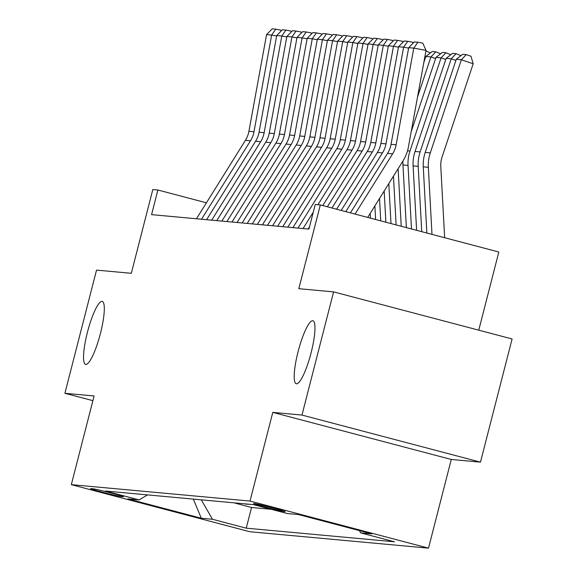 <?xml version="1.0" encoding="UTF-8"?>
<svg xmlns="http://www.w3.org/2000/svg" width="577" height="577" viewBox="0 0 577 577"><rect width="100%" height="100%" fill="white"/><g stroke="black" fill="none" stroke-linecap="round" stroke-linejoin="round"><path stroke-width="0.87" d="M298.085 351.667A32.572 6.441 104.8 0 1 312.893 320.762A32.572 6.441 104.8 0 1 311.082 352.857A32.572 6.441 104.8 0 1 296.275 383.755A32.572 6.441 104.8 0 1 298.085 351.667M87.423 332.316A32.572 6.441 104.8 0 1 102.23 301.41A32.572 6.441 104.8 0 1 100.42 333.506A32.572 6.441 104.8 0 1 85.612 364.404A32.572 6.441 104.8 0 1 87.423 332.316M253.945 503.505A16.286 0.527 -165.6 0 0 253.606 503.526A16.286 0.527 -165.6 0 0 267.685 507.688A16.286 0.527 -165.6 0 0 284.822 511.648A16.286 0.527 -165.6 0 0 285.161 511.626A16.286 0.527 -165.6 0 0 271.082 507.471A16.286 0.527 -165.6 0 0 253.945 503.505M478.759 330.174L498.824 252.012L320.329 204.929L315.251 204.46L308.926 229.098L151.563 214.644L157.889 190.006L152.811 189.544L131.311 273.303L96.532 270.108L64.905 393.29L92.89 400.669M480.468 462.141L512.095 338.966L333.593 291.883L301.966 415.065L272.777 412.382L250.007 501.067L428.502 548.15L451.279 459.465L480.468 462.141L301.966 415.065M250.007 501.067L71.324 484.658L249.819 531.734L428.502 548.15M239.996 503.382L235.452 502.971M244.057 503.757L245.607 503.901M245.542 504.147L250.151 504.32M120.781 496.494L123.016 496.703A15.781 0.512 -165.6 0 0 123.348 496.682A15.781 0.512 -165.6 0 0 109.709 492.657A15.781 0.512 -165.6 0 0 93.106 488.813L90.87 488.611A15.781 0.512 -165.6 0 0 90.546 488.632A15.781 0.512 -165.6 0 0 104.185 492.657A15.781 0.512 -165.6 0 0 120.781 496.494L120.968 495.787M201.308 499.833L212.466 519.264L246.235 528.171L394.459 541.789L360.69 532.881L371.862 533.905L298.533 514.569L287.36 513.537L253.591 504.637L105.367 491.02L139.136 499.927L147.524 494.893M212.466 519.264L201.301 518.24L127.971 498.896L139.136 499.927M235.387 503.216L251.55 507.479L271.24 509.289M320.329 204.929L298.821 288.688L333.593 291.883M71.324 484.658L94.094 395.966L64.905 393.29M206.415 202.808L157.889 190.006M251.55 507.479L246.235 528.171M360.69 532.881L359.392 530.616M193.324 499.098L201.301 518.24M272.777 412.382L451.279 459.465M196.454 218.77L245.427 140.326A25.446 24.934 95.2 0 0 248.925 131.282L266.567 34.606L271.644 35.067L275.748 29.175L280.653 30.091L281.093 31.071M276.635 35.998L271.644 35.067L253.995 131.751A25.446 24.934 95.2 0 1 250.497 140.795L201.524 219.231M266.567 34.606L272.193 28.85L275.748 29.175M206.602 219.7L255.575 141.264A25.446 24.934 95.2 0 0 259.073 132.22L276.722 35.536L281.8 36.005L285.903 30.112L290.808 31.021L291.241 32.002M286.791 36.935L281.8 36.005L264.151 132.681A25.446 24.934 95.2 0 1 260.653 141.726L211.68 220.169M276.722 35.536L282.348 29.78L285.903 30.112M216.757 220.63L265.73 142.194A25.446 24.934 95.2 0 0 269.228 133.15L286.877 36.466L291.948 36.935L296.051 31.043L300.956 31.959L301.396 32.932M296.939 37.866L291.948 36.935L274.306 133.612A25.446 24.934 95.2 0 1 270.808 142.663L221.835 221.099M286.877 36.466L292.503 30.718L296.051 31.043M226.905 221.561L275.885 143.125A25.446 24.934 95.2 0 0 279.376 134.08L297.025 37.404L302.103 37.866L306.207 31.973L311.111 32.889L311.544 33.87M307.094 38.796L302.103 37.866L284.454 134.549A25.446 24.934 95.2 0 1 280.956 143.594L231.983 222.03M297.025 37.404L302.651 31.648L306.207 31.973M237.06 222.498L286.033 144.062A25.446 24.934 95.2 0 0 289.531 135.011L307.18 38.334L312.258 38.796L316.362 32.903L321.259 33.819L321.699 34.8M317.249 39.726L312.258 38.796L294.609 135.48A25.446 24.934 95.2 0 1 291.111 144.524L242.138 222.96M307.18 38.334L312.806 32.579L316.362 32.903M247.216 223.429L296.189 144.993A25.446 24.934 95.2 0 0 299.687 135.948L317.328 39.265L322.406 39.734L326.51 33.841L331.414 34.75L331.854 35.731M327.397 40.664L322.406 39.734L304.757 136.41A25.446 24.934 95.2 0 1 301.266 145.462L252.286 223.898M317.328 39.265L322.961 33.516L326.51 33.841M257.364 224.359L306.337 145.923A25.446 24.934 95.2 0 0 309.835 136.879L327.484 40.195L332.561 40.664L336.665 34.771L341.57 35.687L342.002 36.661M337.552 41.594L332.561 40.664L314.912 137.348A25.446 24.934 95.2 0 1 311.414 146.392L262.441 224.828M327.484 40.195L333.109 34.447L336.665 34.771M267.519 225.297L316.492 146.854A25.446 24.934 95.2 0 0 319.99 137.809L337.639 41.133L342.709 41.594L346.813 35.702L351.718 36.618L352.158 37.599M347.707 42.525L342.709 41.594L325.067 138.278A25.446 24.934 95.2 0 1 321.569 147.323L272.596 225.758M337.639 41.133L343.265 35.377L346.813 35.702M277.674 226.227L326.647 147.791A25.446 24.934 95.2 0 0 330.145 138.747L347.787 42.063L352.864 42.532L356.968 36.639L361.873 37.548L362.313 38.529M357.855 43.463L352.864 42.532L335.215 139.208A25.446 24.934 95.2 0 1 331.717 148.253L282.744 226.696M347.787 42.063L353.412 36.308L356.968 36.639M370.232 213.367L370.499 218.164M287.822 227.158L336.795 148.722A25.446 24.934 95.2 0 0 340.293 139.677L357.942 42.994L363.02 43.463L367.123 37.57L372.021 38.486L372.461 39.46M368.011 44.393L363.02 43.463L345.371 140.146A25.446 24.934 95.2 0 1 341.873 149.191L292.9 227.626M357.942 42.994L363.568 37.245L367.123 37.57M379.529 198.481L380.748 220.861M374.884 205.924L375.62 219.512M297.977 228.095L346.95 149.652A25.446 24.934 95.2 0 0 350.448 140.608L368.09 43.931L373.168 44.393L377.271 38.5L382.176 39.416L382.616 40.397M378.159 45.323L373.168 44.393L355.526 141.076A25.446 24.934 95.2 0 1 352.028 150.121L317.941 204.712M303.055 228.557L313.268 212.199M368.09 43.931L373.723 38.176L377.271 38.5M425.458 57.613L424.766 57.375M388.819 183.594L390.99 223.566M384.174 191.037L385.869 222.217M425.934 50.978L430.464 52.868M308.125 229.026L309.517 226.797M322.774 205.571L357.098 150.59A25.446 24.934 95.2 0 0 360.596 141.545L378.245 44.862L383.323 45.331L387.427 39.438L392.331 40.347L392.764 41.328M388.314 46.261L383.323 45.331L365.674 142.007A25.446 24.934 95.2 0 1 362.176 151.051L327.375 206.79M378.245 44.862L383.871 39.106L387.427 39.438M435.613 58.551L430.918 56.935L417.517 97.08M398.116 168.715L401.239 226.271M393.471 176.158L396.118 224.922M425.84 56.467L432.238 51.483L435.794 51.815L430.918 56.935L425.84 56.467L423.828 62.496M435.794 51.815L440.619 53.798M331.984 208.001L367.253 151.52A25.446 24.934 95.2 0 0 370.751 142.476L388.4 45.792L393.478 46.261L397.575 40.368L402.479 41.284L402.919 42.258M398.469 47.191L393.478 46.261L375.829 142.937A25.446 24.934 95.2 0 1 372.331 151.989L336.593 209.22M388.4 45.792L394.026 40.044L397.575 40.368M445.761 59.481L441.073 57.866L409.98 151.001A38.176 37.397 95.2 0 0 408.04 165.44L411.488 228.975M402.948 160.969A38.176 37.397 95.2 0 0 402.962 164.972L406.367 227.619M435.996 57.397L442.393 52.42L445.942 52.745L441.073 57.866L435.996 57.397L411.206 131.664M445.942 52.745L450.767 54.728M455.917 60.412L451.221 58.796L420.135 151.931A38.176 37.397 95.2 0 0 418.188 166.371L421.737 231.68M446.151 58.335L452.541 53.351L456.097 53.675L451.221 58.796L446.151 58.335L415.058 151.47A38.176 37.397 95.2 0 0 413.11 165.909L416.616 230.324M456.097 53.675L460.922 55.666M444.658 237.724L440.792 166.551A25.446 24.934 -84.8 0 1 442.09 156.93L473.176 63.795L461.376 59.734L430.291 152.869A38.176 37.397 95.2 0 0 428.343 167.308L431.985 234.377M456.299 59.265L462.696 54.281L466.245 54.613L461.376 59.734L456.299 59.265L425.213 152.4A38.176 37.397 95.2 0 0 423.266 166.84L426.865 233.029M466.245 54.613L470.969 56.236L473.176 63.795M341.202 210.432L377.408 152.451A25.446 24.934 95.2 0 0 380.907 143.406L398.548 46.73L403.626 47.191L407.73 41.299L412.634 42.215L413.074 43.196M408.617 48.122L403.626 47.191L385.977 143.875A25.446 24.934 95.2 0 1 382.479 152.919L345.811 211.651M398.548 46.73L404.174 40.974L407.73 41.299M350.419 212.863L387.556 153.388A25.446 24.934 95.2 0 0 391.055 144.337L408.704 47.66L413.781 48.122L417.885 42.229L422.782 43.145L426.035 50.408L408.386 147.092A38.176 37.397 -84.8 0 1 403.143 160.658L367.7 217.421M426.035 50.408L413.781 48.122L396.132 144.805A25.446 24.934 95.2 0 1 392.634 153.85L355.028 214.081M408.704 47.66L414.329 41.905L417.885 42.229M245.427 140.326L250.497 140.795M248.925 131.282L253.995 131.751M255.575 141.264L260.653 141.726M259.073 132.22L264.151 132.681M265.73 142.194L270.808 142.663M269.228 133.15L274.306 133.612M275.885 143.125L280.956 143.594M279.376 134.08L284.454 134.549M286.033 144.062L291.111 144.524M289.531 135.011L294.609 135.48M296.189 144.993L301.266 145.462M299.687 135.948L304.757 136.41M306.337 145.923L311.414 146.392M309.835 136.879L314.912 137.348M316.492 146.854L321.569 147.323M319.99 137.809L325.067 138.278M326.647 147.791L331.717 148.253M330.145 138.747L335.215 139.208M336.795 148.722L341.873 149.191M340.293 139.677L345.371 140.146M346.95 149.652L352.028 150.121M350.448 140.608L355.526 141.076M357.098 150.59L362.176 151.051M360.596 141.545L365.674 142.007M367.253 151.52L372.331 151.989M370.751 142.476L375.829 142.937M409.98 151.001L407.528 150.777M408.04 165.44L402.962 164.972M420.135 151.931L415.058 151.47M418.188 166.371L413.11 165.909M430.291 152.869L425.213 152.4M428.343 167.308L423.266 166.84M377.408 152.451L382.479 152.919M380.907 143.406L385.977 143.875M387.556 153.388L392.634 153.85M391.055 144.337L396.132 144.805"/></g></svg>
